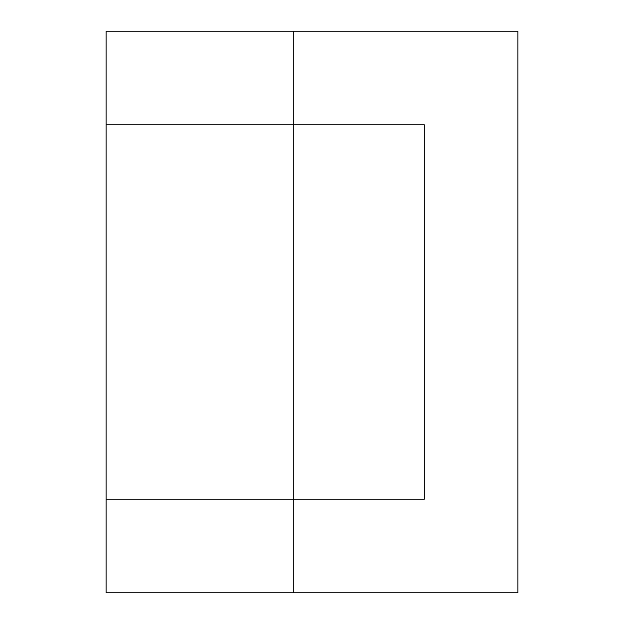 <?xml version="1.0" encoding="UTF-8"?>
<svg xmlns="http://www.w3.org/2000/svg" width="624" height="624" viewBox="0 0 624 624"><rect width="100%" height="100%" fill="white"/><g stroke="black" fill="none" stroke-linecap="round" stroke-linejoin="round"><path stroke-width="0.94" d="M106.08 499.2L106.08 592.8L293.28 592.8L293.28 124.8L424.32 124.8L424.32 499.2L106.08 499.2L106.08 124.8L293.28 124.8L293.28 31.2L106.08 31.2L106.08 124.8M424.32 124.8L424.32 499.2M293.28 592.8L517.92 592.8L517.92 31.2L293.28 31.2"/></g></svg>
